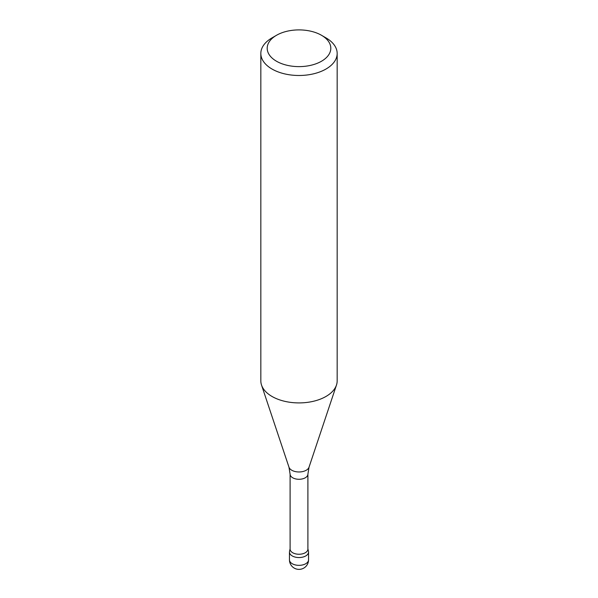<?xml version="1.0" encoding="UTF-8"?>
<svg xmlns="http://www.w3.org/2000/svg" width="598" height="598" viewBox="0 0 598 598"><rect width="100%" height="100%" fill="white"/><g stroke="black" fill="none" stroke-linecap="round" stroke-linejoin="round"><path stroke-width="0.9" d="M307.903 549.106A8.903 5.143 180 0 1 299 554.249A8.903 5.143 180 0 1 290.097 549.106L290.097 474.139A8.903 5.143 180 0 0 299 479.282A8.903 5.143 180 0 0 307.903 474.139L307.903 549.106M307.903 548.785L308.463 551.356A9.538 5.509 180 0 1 299 557.553A9.538 5.509 180 0 1 289.537 551.356L290.097 548.785M260.833 53.454L260.833 380.881A38.167 22.036 0 0 0 261.528 385.052A38.167 22.036 0 0 0 272.015 396.459A38.167 22.036 0 0 0 310.183 401.946A38.167 22.036 0 0 0 336.472 385.052A38.167 22.036 0 0 0 337.167 380.881L337.167 53.454A38.167 22.036 180 0 1 299 75.49A38.167 22.036 180 0 1 260.833 53.454A38.167 22.036 180 0 1 272.015 37.876L276.508 35.282A31.806 18.359 180 0 1 321.492 35.275A31.806 18.359 180 0 1 321.492 35.282A31.806 18.359 180 0 1 321.492 61.243A31.806 18.359 180 0 1 276.508 61.243A31.806 18.359 180 0 1 276.508 35.282M325.985 37.876L321.492 35.282L325.985 37.876A38.167 22.036 180 0 1 337.167 53.454M289.462 559.84L289.462 552.044A9.538 5.509 0 0 0 299 557.553A9.538 5.509 0 0 0 308.538 552.044L308.538 559.84A9.538 5.509 180 0 1 302.648 564.923A9.538 5.509 180 0 1 292.25 563.735A9.538 5.509 180 0 1 289.462 559.84L289.462 559.84A9.538 9.538 0 0 0 294.231 568.1A9.538 9.538 0 0 0 308.538 559.84M307.903 474.139L309.024 467.195A10.203 5.89 180 0 1 299 471.971A10.203 5.89 180 0 1 288.976 467.195L290.097 474.139M309.024 467.195L336.472 385.052M288.976 467.195L261.528 385.052"/></g></svg>
